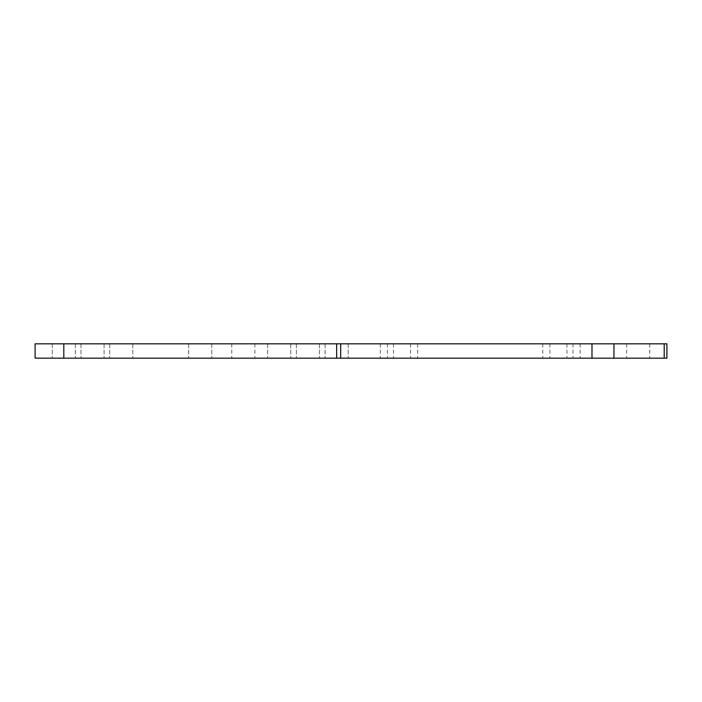 <?xml version="1.0" encoding="UTF-8"?>
<svg xmlns="http://www.w3.org/2000/svg" width="702" height="702" viewBox="0 0 702 702"><rect width="100%" height="100%" fill="white"/><g stroke="black" fill="none" stroke-linecap="round" stroke-linejoin="round"><path stroke-width="0.53" stroke-dasharray="3.51 2.63" d="M121.253 343.822L132.801 343.822L121.253 343.822M200.228 343.822L211.776 343.822L200.228 343.822M92.532 343.822L104.08 343.822L92.532 343.822M307.924 343.822L296.376 343.822L307.924 343.822M561.46 343.822L580.124 343.822L561.46 343.822M399.008 343.822L380.335 343.822L399.008 343.822M480.229 343.822L566.962 343.822L480.229 343.822M666.9 343.822L35.1 343.822L35.1 358.178L666.9 358.178M63.821 343.822L52.273 343.822L63.821 343.822L63.821 358.178M336.644 343.822L325.096 343.822L348.183 343.822L325.096 343.822L336.644 343.822L336.644 358.178M638.179 343.822L649.727 343.822L638.179 343.822M243.304 343.822L254.852 343.822L243.304 343.822M279.203 343.822L290.751 343.822L279.203 343.822M92.532 358.178L104.08 358.178L92.532 358.178M480.229 358.178L566.962 358.178L480.229 358.178M638.179 358.178L649.727 358.178L638.179 358.178M399.008 358.178L380.335 358.178L399.008 358.178M561.46 358.178L580.124 358.178L561.46 358.178M307.924 358.178L296.376 358.178L307.924 358.178M200.228 358.178L211.776 358.178L200.228 358.178M243.304 358.178L254.852 358.178L243.304 358.178M121.253 358.178L132.801 358.178L121.253 358.178M279.203 358.178L290.751 358.178L279.203 358.178M664.206 343.822L664.206 358.178M613.952 343.822L613.952 358.178M591.988 343.822L591.988 358.178M340.698 343.822L340.698 358.178M52.273 343.822L52.273 358.178L52.273 343.822M75.36 343.822L75.36 358.178L75.36 343.822M325.096 343.822L325.096 358.178L325.096 343.822M348.183 343.822L348.183 358.178L348.183 343.822M80.993 343.822L80.993 358.178L80.993 343.822M104.08 343.822L104.08 358.178L104.08 343.822M393.506 343.822L393.506 358.178M566.962 343.822L566.962 358.178M626.64 343.822L626.64 358.178M649.727 343.822L649.727 358.178M387.46 343.822L387.46 358.178M410.547 343.822L410.547 358.178M549.912 343.822L549.912 358.178M573.007 343.822L573.007 358.178M542.795 343.822L542.795 358.178M580.124 343.822L580.124 358.178M380.335 343.822L380.335 358.178M417.672 343.822L417.672 358.178M296.376 343.822L296.376 358.178L296.376 343.822M319.471 343.822L319.471 358.178L319.471 343.822M188.689 343.822L188.689 358.178L188.689 343.822M211.776 343.822L211.776 358.178L211.776 343.822M231.765 343.822L231.765 358.178M254.852 343.822L254.852 358.178M109.714 343.822L109.714 358.178L109.714 343.822M132.801 343.822L132.801 358.178L132.801 343.822M267.664 343.822L267.664 358.178L267.664 343.822M290.751 343.822L290.751 358.178L290.751 343.822"/><path stroke-width="1.05" d="M35.1 343.822L666.9 343.822L666.9 358.178L35.1 358.178L35.1 343.822M63.821 343.822L63.821 358.178M336.644 343.822L336.644 358.178M340.698 343.822L340.698 358.178M591.988 343.822L591.988 358.178M613.952 343.822L613.952 358.178M664.206 343.822L664.206 358.178"/></g></svg>
